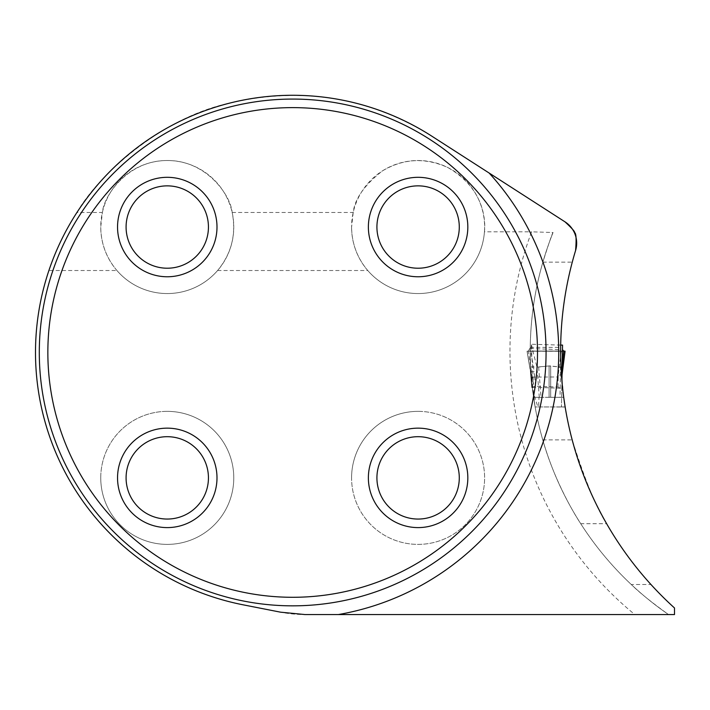 <?xml version="1.0" encoding="UTF-8"?>
<svg xmlns="http://www.w3.org/2000/svg" width="710" height="710" viewBox="0 0 710 710"><rect width="100%" height="100%" fill="white"/><g stroke="black" fill="none" stroke-linecap="round" stroke-linejoin="round"><path stroke-width="0.53" stroke-dasharray="3.55 2.66" d="M542.768 439.872L572.171 439.872C585.049 480.324 596.533 508.262 606.633 523.705L580.736 523.705C572.429 511.262 553.223 477.422 542.768 439.872A319.89 319.89 0 0 1 532.26 387.207L534.923 405.792L530.618 366.946L530.255 347.341C530.636 318.382 534.843 289.982 542.866 262.15C549.007 242.802 552.407 232.924 553.054 232.516A319.89 319.89 0 0 0 668.545 614.558L674.5 614.558L674.5 607.982C664.01 598.255 656.164 590.436 650.963 584.516L631.279 584.516C639.257 592.415 651.673 602.426 668.545 614.558A319.89 319.89 0 0 1 553.054 232.516L531.595 231.815A340.161 340.161 0 0 0 634.829 614.558L668.545 614.558M560.687 345.087L531.169 344.252L533.494 384.492L530.76 373.442L527.113 351.193L528.267 351.059L531.062 346.595C531.186 343.693 531.595 344.394 532.269 348.69L536.92 366.919L538.65 366.999L541.029 397.307L538.979 397.307L538.65 406.936L535.127 406.954L533.565 397.307L563.687 397.307L560.998 367.15L560.651 347.421C560.998 318.515 564.867 290.097 572.269 262.15L575.579 250.532M580.736 523.705C595.078 546.061 611.922 566.323 631.279 584.516M572.171 439.872A346.498 346.498 0 0 1 562.631 388.334L564.92 405.517M563.891 398.567L563.696 397.201M606.633 523.705C619.218 545.582 633.995 565.843 650.963 584.516M48.901 270.519C55.824 250.009 65.16 230.67 76.92 212.494L102.364 212.494C104.015 194.629 128.723 160.229 167.223 160.531C205.607 160.061 230.643 194.691 232.17 212.494C236.439 234.131 231.575 253.47 217.597 270.519A66.509 66.509 0 0 1 116.928 270.519L48.901 270.519A257.18 257.18 0 0 0 243.095 604.813L280.583 612.18A126.691 126.691 0 0 0 305.016 614.558L634.829 614.558M532.26 387.207L562.631 388.334M232.17 212.494L353.198 212.494C354.734 198.871 364.487 184.999 382.45 170.888C403.44 158.445 425.219 157.327 447.806 167.524C489.909 191.558 484.637 230.253 484.442 231.815L531.595 231.815M553.054 232.516L551.963 232.516M489.119 173.018L565.036 221.866M76.92 212.494C98.583 174.651 161.738 117.549 229.641 103.119C301.652 86.229 369.04 97.243 431.822 136.169M167.267 411.365A66.509 66.509 0 0 0 100.749 477.874A66.509 66.509 0 0 0 167.267 544.384A66.509 66.509 0 0 0 233.776 477.874A66.509 66.509 0 0 0 167.267 411.365M418.101 411.365A66.509 66.509 0 0 1 484.61 477.874A66.509 66.509 0 0 1 418.101 544.384A66.509 66.509 0 0 1 351.583 477.874A66.509 66.509 0 0 1 418.101 411.365M217.597 270.519L367.771 270.519A66.509 66.509 0 0 0 484.442 231.815M530.255 347.341L560.651 347.421M530.237 348.53L560.634 349.666M530.618 366.946L539.139 367.008L549.096 365.925L538.003 366.99M563.696 397.298L550.703 397.307L550.703 365.969L549.096 365.925L560.998 367.15L550.703 365.969L550.703 397.307L560.021 397.307L560.545 367.168M541.029 397.307L533.565 397.307M353.198 212.494L351.583 227.04A66.509 66.509 0 0 1 451.356 169.441A66.509 66.509 0 0 1 451.356 284.639A66.509 66.509 0 0 1 351.583 227.04C351.796 243.468 357.183 257.961 367.771 270.519M116.928 270.519C106.349 257.961 100.962 243.468 100.749 227.04A66.509 66.509 0 0 1 200.522 169.441A66.509 66.509 0 0 1 200.522 284.639A66.509 66.509 0 0 1 100.749 227.04L102.364 212.494M351.583 477.874A66.509 66.509 0 0 1 451.356 420.276A66.509 66.509 0 0 1 451.356 535.473A66.509 66.509 0 0 1 351.583 477.874M376.921 477.874A41.171 41.171 0 0 1 438.691 442.215A41.171 41.171 0 0 1 438.691 513.534A41.171 41.171 0 0 1 376.921 477.874M376.921 227.04A41.171 41.171 0 0 1 438.691 191.38A41.171 41.171 0 0 1 438.691 262.7A41.171 41.171 0 0 1 376.921 227.04M126.087 227.04A41.171 41.171 0 0 1 187.848 191.38A41.171 41.171 0 0 1 187.848 262.7A41.171 41.171 0 0 1 126.087 227.04M100.749 477.874A66.509 66.509 0 0 1 200.522 420.276A66.509 66.509 0 0 1 200.522 535.473A66.509 66.509 0 0 1 100.749 477.874M126.087 477.874A41.171 41.171 0 0 1 187.848 442.215A41.171 41.171 0 0 1 187.848 513.534A41.171 41.171 0 0 1 126.087 477.874M39.298 352.453A253.381 253.381 0 0 0 419.37 571.896A253.381 253.381 0 0 0 419.37 133.018A253.381 253.381 0 0 0 39.298 352.453A253.381 253.381 0 0 0 419.37 571.896A253.381 253.381 0 0 0 419.37 133.018A253.381 253.381 0 0 0 39.298 352.453M538.171 366.999L538.65 366.999M538.118 406.936L561.468 406.936L537.958 406.936L538.624 406.936L537.763 406.582L531.772 387.518L530.441 371.818L531.772 387.518L535.473 386.231L558.007 387.065L561.788 388.521L561.921 381.004L561.468 406.936L561.788 388.521M538.979 397.307L540.647 397.307M530.76 373.442L530.468 371.96M533.494 384.492L528.267 351.059L562.444 351.059M530.805 350.997L527.06 351.193L530.441 371.8L534.213 371.783L530.805 350.997L561.317 350.997L558.229 375.102L562.027 374.924M527.06 351.193L565.071 351.193L527.06 351.193L529.181 364.141M558.229 375.102L558.193 376.983L530.92 377.081M539.059 397.307L560.021 397.307M563.864 351.077L561.317 350.997M558.007 387.065L558.184 376.983L561.992 376.824M528.267 351.059L563.98 351.086L528.267 351.059M542.866 262.15L572.269 262.15M549.096 365.925L549.096 397.307L549.096 365.925M539.307 397.307L536.92 366.919M534.683 376.983L534.213 371.783M535.473 386.231L534.728 376.983M530.636 366.999L538.97 366.999M559.391 367.185L560.998 367.194M537.985 406.936L565.16 407.025M565.169 406.936L561.823 406.936L565.169 406.936M559.365 367.185L561.069 367.194M561.468 406.936L538.366 406.936M563.917 351.193L528.213 351.193M564.006 351.184L528.116 351.184M527.903 351.193L564.202 351.193M564.29 351.193L527.787 351.193M564.37 351.193L527.734 351.193M564.459 351.193L527.707 351.193M564.61 351.246L527.521 351.246"/><path stroke-width="1.06" d="M575.428 251.038L575.579 250.532A346.498 346.498 0 0 0 674.5 607.982L674.5 614.558L305.016 614.558L280.583 612.18L243.095 604.813A257.18 257.18 0 0 1 169.477 126.708A257.18 257.18 0 0 1 431.822 136.169L489.119 173.018L431.822 136.169M564.92 405.517L565.133 406.865M565.098 406.652L563.891 398.567M565.036 221.866C572.438 228.753 575.526 232.303 574.319 232.516C576.129 232.605 576.547 238.613 575.579 250.532A25.338 25.338 0 0 0 565.036 221.866L489.119 173.018A266.055 266.055 0 0 1 338.359 614.558M546.061 352.453A253.381 253.381 0 0 1 292.68 605.843A253.381 253.381 0 0 1 39.298 352.453A253.381 253.381 0 0 1 292.68 99.072A253.381 253.381 0 0 1 546.061 352.453M537.514 352.453A244.826 244.826 0 0 1 170.267 564.485A244.826 244.826 0 0 1 170.267 140.429A244.826 244.826 0 0 1 537.514 352.453M216.994 477.874A49.727 49.727 0 0 0 167.267 428.148A49.727 49.727 0 0 0 117.54 477.874A49.727 49.727 0 0 0 167.267 527.601A49.727 49.727 0 0 0 216.994 477.874M216.994 227.04A49.727 49.727 0 0 1 167.267 276.767A49.727 49.727 0 0 1 117.54 227.04A49.727 49.727 0 0 1 167.267 177.314A49.727 49.727 0 0 1 216.994 227.04M467.828 477.874A49.727 49.727 0 0 1 418.101 527.601A49.727 49.727 0 0 1 368.375 477.874A49.727 49.727 0 0 1 418.101 428.148A49.727 49.727 0 0 1 467.828 477.874M467.828 227.04A49.727 49.727 0 0 0 418.101 177.314A49.727 49.727 0 0 0 368.375 227.04A49.727 49.727 0 0 0 418.101 276.767A49.727 49.727 0 0 0 467.828 227.04M376.921 477.874A41.171 41.171 0 0 1 438.691 442.215A41.171 41.171 0 0 1 438.691 513.534A41.171 41.171 0 0 1 376.921 477.874M376.921 227.04A41.171 41.171 0 0 1 438.691 191.38A41.171 41.171 0 0 1 438.691 262.7A41.171 41.171 0 0 1 376.921 227.04M126.087 227.04A41.171 41.171 0 0 1 187.848 191.38A41.171 41.171 0 0 1 187.848 262.7A41.171 41.171 0 0 1 126.087 227.04M126.087 477.874A41.171 41.171 0 0 1 187.848 442.215A41.171 41.171 0 0 1 187.848 513.534A41.171 41.171 0 0 1 126.087 477.874M560.687 345.087L562.542 345.095L562.462 349.639L563.891 351.193M562.027 374.915L562.489 348.521L562.16 367.105L560.545 367.168L562.16 367.105L561.921 381.004L562.027 374.915L565.071 351.193L562.444 351.059M562.196 365.171L563.855 351.059L565.071 351.193L564.37 351.193M563.855 351.059L565.071 351.193M562.036 374.481L565.018 351.193"/></g></svg>
